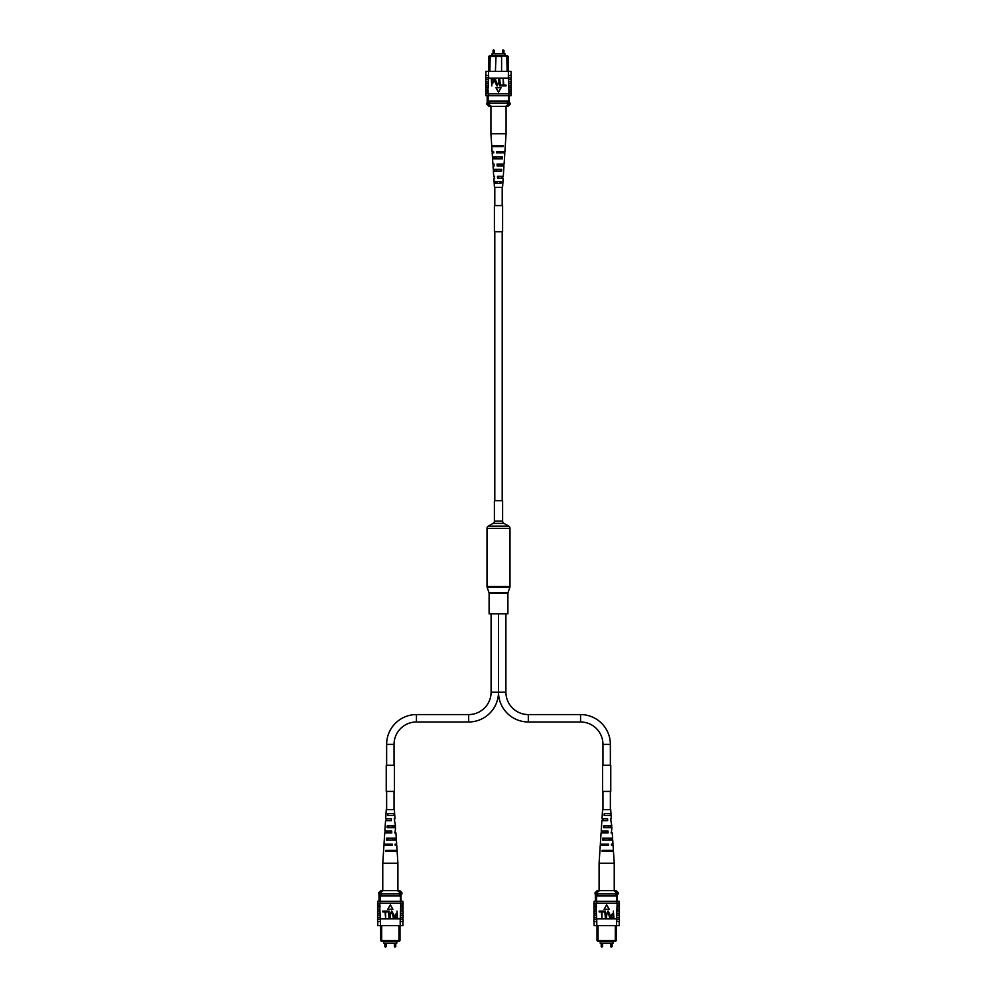 <?xml version="1.0" encoding="UTF-8"?>
<svg xmlns="http://www.w3.org/2000/svg" width="997" height="997" viewBox="0 0 997 997"><rect width="100%" height="100%" fill="white"/><g stroke="black" fill="none" stroke-linecap="round" stroke-linejoin="round"><path stroke-width="1.5" d="M502.613 521.107L502.613 500.706L494.387 500.706L494.387 521.107A2.617 2.617 0 0 1 493.079 523.375L488.318 526.117L508.682 526.117L503.921 523.375A2.617 2.617 0 0 1 502.613 521.107L494.387 521.107M488.318 526.117A2.617 2.617 0 0 0 487.01 528.385L487.01 586.498A2.617 2.617 0 0 0 487.147 587.358L488.954 592.554L508.046 592.554L509.853 587.358A2.617 2.617 0 0 0 509.99 586.498L509.99 528.385A2.617 2.617 0 0 0 508.682 526.117M488.954 592.554A2.617 2.617 0 0 1 489.103 593.414L507.897 593.414A2.617 2.617 0 0 1 508.046 592.554M489.103 593.414L489.103 613.816L507.897 613.816L507.897 593.414M504.981 55.77L504.981 53.801L492.02 53.801L492.02 55.77M509.205 98.952L509.205 102.043M501.591 71.398L501.591 56.393L488.854 56.393L489.564 55.77L507.436 55.77L508.146 56.393L508.146 70.388M508.146 56.393L500.968 55.77M507.137 71.398L506.775 55.77M488.854 70.388L488.854 56.393M508.582 95.662L508.582 103.065M509.205 95.662L509.205 103.065M488.418 95.662L488.418 103.065M496.032 55.77L495.409 71.398M490.225 55.77L489.863 71.398M488.418 101.009L508.582 101.009M507.548 101.009L507.548 103.065L510.103 103.065L510.103 104.299L508.271 104.299L508.271 103.065M510.103 104.299L508.046 106.355L488.954 106.355L486.897 104.299L488.729 104.299L488.729 103.065L507.548 103.065M489.452 101.009L489.452 103.065M488.729 104.299L491.309 106.355M505.691 106.355L508.271 104.299M486.897 104.299L486.897 103.065L488.729 103.065M485.925 86.004L485.925 87.848M485.925 74.488L485.925 71.398L488.63 71.398L488.243 87.848L485.738 87.848L485.738 90.116L488.007 90.116L488.007 87.848M485.925 81.891L485.925 83.736M485.925 90.116L485.925 91.961M488.007 90.116L488.243 91.961L485.738 91.961L485.738 93.818L488.63 93.818L488.63 95.662L511.075 95.662L511.075 93.818M488.007 91.961L488.007 93.818M488.405 75.51L485.738 75.51L485.738 77.778L488.405 77.778M488.007 79.623L485.738 79.623L485.738 81.891L488.007 81.891M488.007 83.736L485.738 83.736L485.738 86.004L488.007 86.004M488.63 71.398L508.37 71.398L508.37 78.19L488.63 78.19M508.993 91.961L511.262 91.961L511.262 93.818L508.993 93.818L508.37 78.19M508.37 71.398L511.075 71.398L511.075 74.488M508.993 93.818L508.37 95.662M508.993 86.004L511.262 86.004L511.262 83.736L508.993 83.736M508.993 81.891L511.262 81.891L511.262 79.623L508.993 79.623M508.37 77.778L511.262 77.778L511.262 75.51L508.37 75.51M508.595 77.778L508.595 75.51M508.993 87.848L511.262 87.848L511.262 90.116L508.993 90.116M485.925 93.818L485.925 95.662L488.63 95.662M488.63 77.778L488.63 75.51M488.63 93.818L508.37 93.818M491.82 85.904L491.259 78.701L493.789 78.838L494.624 80.782L492.954 83L491.82 83L491.82 85.904M491.82 82.165L494.063 80.832L492.979 79.548L491.82 79.548L491.82 82.165M498.263 82.851L498.824 78.701L498.824 82.838L497.104 85.991L495.372 82.838L495.372 78.701L497.067 85.156L498.263 82.851M502.563 85.904L499.759 85.904L499.759 78.701L500.32 85.057L502.563 85.057L502.563 85.904M506.027 85.904L503.223 85.904L503.223 78.701L503.784 85.057L506.027 85.057L506.027 85.904M498.5 92.16L501.067 87.711L495.933 87.711L498.5 92.16M494.126 181.579L494.425 187.324L502.575 187.324L503.173 178.176L497.565 178.176L497.503 176.344L503.286 176.344L503.971 165.901L497.104 165.901L497.029 164.081L504.096 164.081L504.831 152.84L496.618 152.84L496.568 151.806L504.893 151.806L506.077 133.785L490.923 133.785L490.923 106.355M496.494 169.303L496.556 171.123M495.733 145.537L495.771 146.584M496.095 157.028L496.157 158.847M496.905 181.579L496.967 183.398M498.226 178.176L498.812 176.344L498.226 178.176M497.964 165.901L499.036 165.901L499.073 164.081L497.927 164.081L497.964 165.901M499.335 151.806L499.31 152.84M502.214 151.806L502.201 152.84M501.965 164.081L501.927 165.901M501.703 176.344L501.665 178.176M494.587 178.176L494.487 176.344M493.914 165.901L493.814 164.081M490.923 133.785L491.695 145.537L503.086 145.537L503.024 146.584L491.758 146.584L492.107 151.806L493.141 151.806M503.311 151.806L503.273 152.84M502.849 164.081L502.787 165.901M502.388 176.344L502.314 178.176M494.151 164.081L492.904 164.081L492.568 158.847L502.338 158.847L502.438 157.028L492.443 157.028L492.169 152.84L493.727 152.84L493.689 151.806M494.213 165.901L493.029 165.901L493.253 169.303L501.728 169.303L501.628 171.123L493.365 171.123L493.714 176.344L494.612 176.344M494.686 178.176L493.827 178.176L494.051 181.579L501.017 181.579L500.905 183.398L494.176 183.398M492.057 145.537L492.119 146.584M492.705 157.028L492.805 158.847M493.415 169.303L493.515 171.123M497.69 152.84L497.665 151.806M493.876 145.537L493.914 146.584M501.229 146.584L501.267 145.537M494.238 157.028L494.3 158.847M500.843 158.847L500.905 157.028M494.637 169.303L494.699 171.123M500.444 171.123L500.506 169.303M495.048 181.579L495.11 183.398M500.033 183.398L500.095 181.579M505.903 613.816L505.903 692.155A22.42 22.42 0 0 0 528.323 714.575L580.553 714.575A29.823 29.823 0 0 1 610.363 744.385L610.363 765.285M505.903 692.155L498.5 692.155L498.5 613.816L498.5 692.155A29.823 29.823 0 0 0 528.323 721.978L580.553 721.978A22.42 22.42 0 0 1 602.961 744.385L602.961 765.285M602.961 791.406L602.961 809.676M602.961 818.824L602.961 820.656M610.363 791.406L610.363 809.676M610.363 813.602L610.363 815.421M491.097 613.816L491.097 692.155A22.42 22.42 0 0 1 468.677 714.575L416.447 714.575A29.823 29.823 0 0 0 386.637 744.385L386.637 765.285M491.097 692.155L498.5 692.155A29.823 29.823 0 0 1 468.677 721.978L416.447 721.978A22.42 22.42 0 0 0 394.039 744.385L394.039 765.285M394.039 791.406L394.039 809.676M394.039 813.602L394.039 815.421M386.637 791.406L386.637 809.676M386.637 818.824L386.637 820.656M613.143 941.23L613.143 943.199L600.194 943.199L600.194 941.23M616.308 926.612L616.308 940.607L615.598 941.23L597.726 941.23L597.016 940.607L597.016 926.612M598.026 925.602L598.026 940.607L615.299 940.607L615.299 925.602M614.95 941.23L616.308 940.607M617.367 901.338L617.367 893.935M616.744 901.338L616.744 893.935M596.592 901.338L596.592 893.935M616.744 895.991L615.71 895.991L615.71 893.935L595.072 893.935L595.072 892.701L596.904 892.701L596.904 893.935M616.433 892.701L613.853 890.645L616.208 890.645L618.265 892.701L616.433 892.701L616.433 893.935L615.71 893.935M615.71 895.991L597.614 895.991L597.614 893.935M597.614 895.991L596.592 895.991M597.016 940.607L598.387 941.23M604.381 890.645L599.484 890.645L596.904 892.701M595.072 892.701L597.128 890.645L613.853 890.645M618.265 892.701L618.265 893.935L616.433 893.935M594.087 910.996L594.087 909.152M594.087 915.109L594.087 913.264M594.087 906.884L594.087 905.039M596.181 903.182L596.181 905.039L593.9 905.039L593.9 903.182L596.792 903.182L596.792 901.338L594.087 901.338L594.087 903.182M596.181 906.884L596.181 909.152L593.9 909.152L593.9 906.884L596.405 906.884L596.181 905.039M596.567 921.49L593.9 921.49L593.9 919.222L596.567 919.222L596.792 921.49L596.181 909.152M596.181 917.377L593.9 917.377L593.9 915.109L596.181 915.109M596.181 913.264L593.9 913.264L593.9 910.996L596.181 910.996M619.237 922.512L619.237 925.602L616.532 925.602L616.532 921.49L619.424 921.49L619.424 919.222L616.532 919.222L617.155 903.182L619.424 903.182L619.424 905.039L617.155 905.039M619.237 903.182L619.237 901.338L616.532 901.338L617.155 903.182M617.155 913.264L619.424 913.264L619.424 910.996L617.155 910.996M617.155 917.377L619.424 917.377L619.424 915.109L617.155 915.109M616.757 921.49L616.757 919.222M617.155 906.884L619.424 906.884L619.424 909.152L617.155 909.152M616.532 925.602L594.087 925.602L594.087 922.512M596.792 925.602L596.792 921.49M616.532 903.182L596.792 903.182M616.532 901.338L596.792 901.338M616.532 919.222L616.532 921.49M596.792 918.81L616.532 918.81M613.354 911.096L613.915 918.299L611.385 918.162L610.55 916.218L612.208 914L613.354 914L613.354 911.096M613.354 914.835L611.111 916.168L612.183 917.452L613.354 917.452L613.354 914.835M606.899 914.149L606.338 918.299L606.338 914.162L608.058 911.009L609.803 914.162L609.803 918.299L608.108 911.844L606.899 914.149M602.599 911.096L605.403 911.096L605.403 918.299L604.843 911.943L602.599 911.943L602.599 911.096M599.147 911.096L601.951 911.096L601.951 918.299L601.39 911.943L599.147 911.943L599.147 911.096M606.662 904.84L604.095 909.289L609.242 909.289L606.662 904.84M611.036 815.421L610.737 809.676L602.587 809.676L601.989 818.824L607.597 818.824L607.672 820.656L601.876 820.656L601.191 831.099L608.058 831.099L608.133 832.919L601.066 832.919L600.344 844.16L608.556 844.16L608.594 845.194L600.269 845.194L599.097 863.215L614.239 863.215L614.239 890.645M610.463 825.877L610.525 827.697M604.656 827.697L604.718 825.877M611.248 850.416L611.286 851.463M603.908 851.463L603.933 850.416M610.862 838.153L610.924 839.973M604.269 839.973L604.319 838.153M607.248 832.919L607.198 831.099L606.126 831.099L606.089 832.919L607.248 832.919M607.497 845.194L607.472 844.16M610.575 818.824L611.797 825.877L603.534 825.877L603.434 827.697L611.921 827.697L611.348 832.919M611.647 825.877L611.759 827.697M611.024 832.919L612.258 832.919L612.594 838.153L602.836 838.153L602.724 839.973L612.719 839.973L612.993 844.16L611.435 844.16L611.473 845.194L613.055 845.194L613.404 850.416L602.138 850.416L602.076 851.463L613.467 851.463L614.239 863.215M613.055 850.416L613.105 851.463M612.357 838.153L612.457 839.973M610.999 813.602L604.257 813.602L604.145 815.421L611.111 815.421L611.335 818.824L610.488 818.824M601.889 844.16L601.852 845.194M602.375 831.099L602.313 832.919M602.849 818.824L602.774 820.656M605.852 844.16L605.827 845.194M602.973 844.16L602.948 845.194M603.235 831.099L603.197 832.919M609.391 850.416L609.429 851.463M609.005 838.153L609.067 839.973M608.606 825.877L608.668 827.697M396.806 941.23L396.806 943.199L383.857 943.199L383.857 941.23M399.984 926.612L399.984 940.607L399.274 941.23L381.402 941.23L380.692 940.607L380.692 926.612M381.701 925.602L381.701 940.607L398.974 940.607L398.974 925.602M398.613 941.23L399.984 940.607M401.031 901.338L401.031 893.935M400.408 901.338L400.408 893.935M380.256 901.338L380.256 893.935M400.408 895.991L399.386 895.991L399.386 893.935L378.735 893.935L378.735 892.701L380.567 892.701L380.567 893.935M400.096 892.701L397.516 890.645L399.872 890.645L401.928 892.701L400.096 892.701L399.386 893.935M399.386 895.991L381.29 895.991L381.29 893.935M381.29 895.991L380.256 895.991M380.692 940.607L382.05 941.23M388.045 890.645L383.147 890.645L380.567 892.701M378.735 892.701L380.792 890.645L397.516 890.645M401.928 892.701L401.928 893.935L400.096 893.935M377.763 910.996L377.763 909.152M377.763 915.109L377.763 913.264M377.763 906.884L377.763 905.039M379.845 903.182L379.845 905.039L377.576 905.039L377.576 903.182L380.468 903.182L380.468 901.338L377.763 901.338L377.763 903.182M379.845 906.884L379.845 909.152L377.576 909.152L377.576 906.884L380.069 906.884L379.845 905.039M380.243 921.49L377.576 921.49L377.576 919.222L380.243 919.222L380.468 921.49L379.845 909.152M379.845 917.377L377.576 917.377L377.576 915.109L379.845 915.109M379.845 913.264L377.576 913.264L377.576 910.996L379.845 910.996M402.913 922.512L402.913 925.602L400.208 925.602L400.208 921.49L403.1 921.49L403.1 919.222L400.208 919.222L400.819 903.182L403.1 903.182L403.1 905.039L400.819 905.039M402.913 903.182L402.913 901.338L400.208 901.338L400.819 903.182M400.819 913.264L403.1 913.264L403.1 910.996L400.819 910.996M400.819 917.377L403.1 917.377L403.1 915.109L400.819 915.109M400.433 921.49L400.433 919.222M400.819 906.884L403.1 906.884L403.1 909.152L400.819 909.152M400.208 925.602L377.763 925.602L377.763 922.512M380.468 925.602L380.468 921.49M400.208 903.182L380.468 903.182M400.208 901.338L380.468 901.338M400.208 919.222L400.208 921.49M380.468 918.81L400.208 918.81M397.018 911.096L397.579 918.299L395.049 918.162L394.214 916.218L395.884 914L397.018 914L397.018 911.096M397.018 914.835L394.775 916.168L395.859 917.452L397.018 917.452L397.018 914.835M390.562 914.149L390.001 918.299L390.001 914.162L391.734 911.009L393.466 914.162L393.466 918.299L391.771 911.844L390.562 914.149M386.263 911.096L389.067 911.096L389.067 918.299L388.506 911.943L386.263 911.943L386.263 911.096M382.811 911.096L385.615 911.096L385.615 918.299L385.054 911.943L382.811 911.943L382.811 911.096M390.338 904.84L387.758 909.289L392.905 909.289L390.338 904.84M394.712 815.421L394.413 809.676L386.263 809.676L385.665 818.824L391.26 818.824L391.335 820.656L385.54 820.656L384.854 831.099L391.734 831.099L391.796 832.919L384.742 832.919L384.007 844.16L392.22 844.16L392.257 845.194L383.945 845.194L382.761 863.215L397.903 863.215L397.903 890.645M394.139 825.877L394.201 827.697M388.332 827.697L388.394 825.877M394.924 850.416L394.949 851.463M387.571 851.463L387.609 850.416M394.538 838.153L394.588 839.973M387.933 839.973L387.995 838.153M390.911 832.919L390.874 831.099L389.802 831.099L389.752 832.919L390.911 832.919M391.173 845.194L391.148 844.16M394.251 818.824L395.473 825.877L387.21 825.877L387.098 827.697L395.585 827.697L395.011 832.919M395.323 825.877L395.423 827.697M394.687 832.919L395.934 832.919L396.27 838.153L386.5 838.153L386.4 839.973L396.395 839.973L396.656 844.16L395.111 844.16L395.148 845.194L396.731 845.194L397.068 850.416L385.802 850.416L385.752 851.463L397.142 851.463L397.903 863.215M396.719 850.416L396.781 851.463M396.021 838.153L396.133 839.973M394.662 813.602L387.933 813.602L387.821 815.421L394.787 815.421L395.011 818.824L394.151 818.824M385.565 844.16L385.527 845.194M386.051 831.099L385.976 832.919M386.512 818.824L386.45 820.656M389.528 844.16L389.503 845.194M386.637 844.16L386.612 845.194M386.911 831.099L386.873 832.919M393.067 850.416L393.092 851.463M392.681 838.153L392.731 839.973M392.282 825.877L392.344 827.697M606.662 765.285L610.762 765.285L610.762 791.406L602.562 791.406L602.562 765.285L606.662 765.285M391.111 765.285L394.438 765.285L394.438 791.406L386.238 791.406L386.238 765.285L391.111 765.285M502.6 231.715L494.4 231.715L494.4 205.594L502.6 205.594L502.6 231.715M493.079 523.375L503.921 523.375M487.01 528.385L509.99 528.385M487.01 586.498L509.99 586.498M487.147 587.358L509.853 587.358M503.946 53.801L503.946 50.373L502.55 50.373L503.074 49.85M494.45 53.801L494.45 50.373L493.054 50.373L493.577 49.85M528.323 714.575L528.323 721.978M610.363 744.385L602.961 744.385M580.553 714.575L580.553 721.978M416.447 721.978L416.447 714.575M394.039 744.385L386.637 744.385M468.677 721.978L468.677 714.575M611.236 947.15L610.712 946.627L612.121 946.627L612.121 943.199M601.739 947.15L601.216 946.627L602.612 946.627L602.612 943.199M394.912 947.15L394.388 946.627L395.784 946.627L395.784 943.199M385.403 947.15L384.879 946.627L386.288 946.627L386.288 943.199M502.201 500.706L502.201 231.715M502.201 205.594L502.201 187.324M494.799 500.706L494.799 231.715M494.799 205.594L494.799 187.324M502.55 50.373L502.55 53.801M493.054 50.373L493.054 53.801M487.184 95.662L487.184 103.065M511.075 77.778L511.075 79.623M485.925 77.778L485.925 79.623M511.075 90.116L511.075 91.961M511.075 81.891L511.075 83.736M511.075 86.004L511.075 87.848M506.077 133.785L506.077 106.355M610.712 946.627L610.712 943.199M601.216 946.627L601.216 943.199M595.359 901.338L595.359 893.935M619.237 919.222L619.237 917.377M594.087 919.222L594.087 917.377M619.237 906.884L619.237 905.039M619.237 915.109L619.237 913.264M619.237 910.996L619.237 909.152M599.097 863.215L599.097 890.645M394.388 946.627L394.388 943.199M384.879 946.627L384.879 943.199M379.022 901.338L379.022 893.935M402.913 919.222L402.913 917.377M377.763 919.222L377.763 917.377M402.913 906.884L402.913 905.039M402.913 915.109L402.913 913.264M402.913 910.996L402.913 909.152M382.761 863.215L382.761 890.645"/></g></svg>
